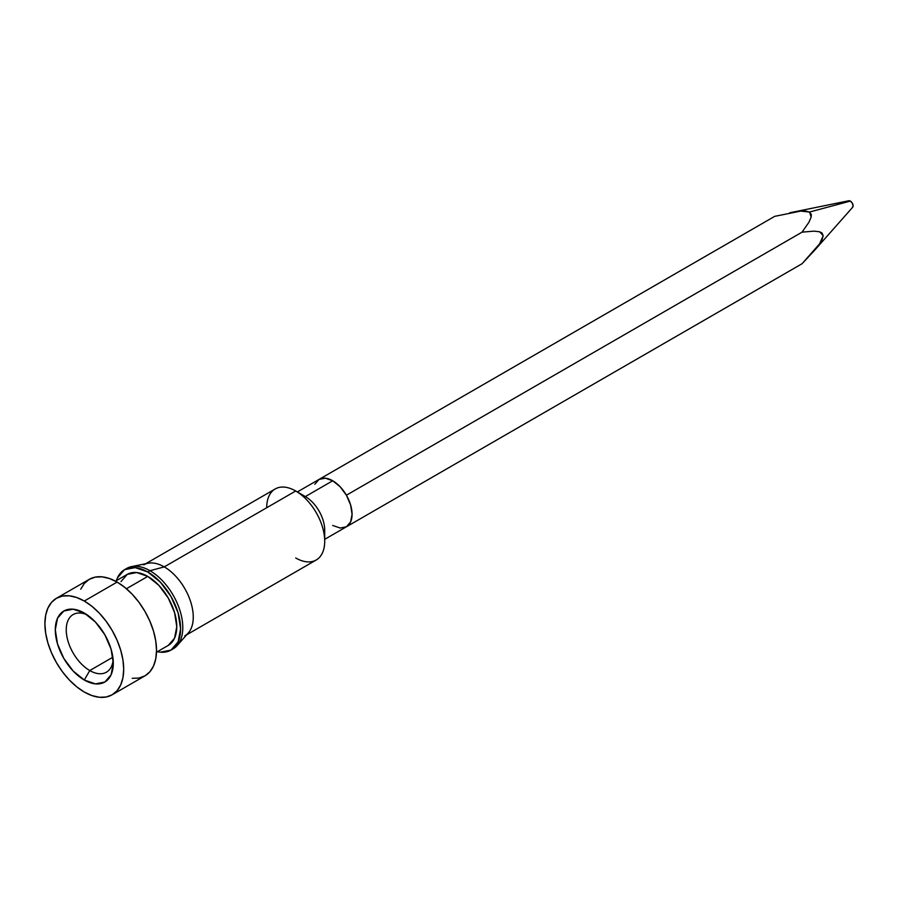 <?xml version="1.0" encoding="UTF-8"?>
<svg xmlns="http://www.w3.org/2000/svg" width="898" height="898" viewBox="0 0 898 898"><rect width="100%" height="100%" fill="white"/><g stroke="black" fill="none" stroke-linecap="round" stroke-linejoin="round"><path stroke-width="1.35" d="M87.173 614.872A33.271 19.217 -120 0 0 66.272 631.316A33.271 19.217 -120 0 0 89.766 670.548L84.3 680.022A41.016 23.685 60 0 1 55.294 629.79A41.016 23.685 60 0 1 84.3 613.053L73.198 609.192L63.792 611.022L57.506 618.251L55.294 629.79L57.506 643.877L63.792 658.38L73.198 671.064L84.3 680.022L95.401 683.883L104.808 682.053L111.094 674.825L113.294 663.285L111.094 649.187L104.808 634.695L95.401 622.011L84.3 613.053A41.016 23.685 60 0 1 113.294 663.285A41.016 23.685 60 0 1 84.3 680.022L89.766 670.548A33.271 19.217 60 0 1 68.035 641.228A33.271 19.217 60 0 1 73.131 614.558A33.271 19.217 60 0 1 87.173 614.872M112.856 657.213L89.766 670.548L112.856 657.213M814.037 250.901L802.06 263.731L819.627 243.807L814.037 250.901M822.007 239.856L819.627 243.807L823.197 235.703L822.007 239.856M821.984 232.964L823.197 235.703L819.593 231.774L821.984 232.964M814.015 231.145L819.593 231.774L814.015 231.145L802.06 232.144L346.404 495.213A27.355 15.794 -120 0 0 332.72 480.767L305.365 496.572L295.711 490.993L164.255 566.885L149.966 570.713L147.777 571.981A46.427 26.805 60 0 1 178.107 612.896A46.427 26.805 60 0 1 170.99 650.096A46.427 26.805 60 0 1 157.397 651.69L160.338 652.173L170.99 650.096L178.107 641.913L180.599 628.847L178.107 612.896L170.99 596.485L160.338 582.117L147.777 571.981L149.966 570.713A46.427 26.805 60 0 1 178.96 607.598A46.427 26.805 60 0 1 177.153 645.572A46.427 26.805 60 0 1 172.068 649.422A46.427 26.805 -120 0 0 173.179 648.839A46.427 26.805 -120 0 0 180.296 611.628A46.427 26.805 -120 0 0 149.966 570.713L164.255 566.885A41.016 23.685 60 0 1 191.049 603.029A41.016 23.685 60 0 1 184.763 635.896M812.611 252.529L852.629 207.326A3.873 2.234 -120 0 0 852.786 204.172A3.873 2.234 -120 0 0 850.361 201.096L809.525 212.04L811.309 214.454L811.152 217.114L808.907 222.277L802.06 232.144L346.404 495.213L350.59 504.878L352.072 514.285L350.59 521.974L346.404 526.8A27.355 15.794 -120 0 0 346.404 495.213L340.129 486.75L332.72 480.767A27.355 15.794 -120 0 0 319.048 479.42L314.85 484.246M132.208 678.316L139.022 678.046L144.982 675.835A55.721 32.171 -120 0 0 153.524 631.182A55.721 32.171 -120 0 0 117.133 582.084L84.3 601.043A55.721 32.171 60 0 1 120.691 650.141A55.721 32.171 60 0 1 112.16 694.794A55.721 32.171 60 0 1 84.3 692.032L76.611 686.723L69.225 679.865L62.411 671.726L56.439 662.623L51.545 652.902L47.897 642.934L45.652 633.101L44.9 623.796L45.652 615.355L47.897 608.114L51.545 602.345L56.439 598.281L62.411 596.07L69.225 595.801L76.611 597.484L84.3 601.043L91.989 606.352L99.375 613.211L106.189 621.349L112.16 630.452L117.054 640.173L120.691 650.141L122.936 659.974L123.7 669.279L122.936 677.721L120.691 684.961L117.054 690.719L112.16 694.794L106.189 696.994L99.375 697.275L91.989 695.591L84.3 692.032A55.721 32.171 60 0 1 47.897 642.934A55.721 32.171 60 0 1 56.439 598.281A55.721 32.171 60 0 1 84.3 601.043L117.133 582.084L109.444 578.525L102.058 576.853L95.244 577.122L89.272 579.333L84.367 583.397L80.73 589.155M115.483 581.174L127.269 574.372A41.016 23.685 -120 0 1 147.777 576.404L158.867 585.361L168.274 598.046L174.56 612.548L176.771 626.636L174.56 638.175L168.274 645.404A41.016 23.685 -120 0 0 174.56 612.548A41.016 23.685 -120 0 0 147.777 576.404L126.416 588.729L147.777 576.404L136.676 572.542L127.269 574.372L120.983 581.601M177.153 645.572L188.277 633A41.016 23.685 -120 0 0 189.871 599.46A41.016 23.685 -120 0 0 164.255 566.885L295.711 490.993A41.016 23.685 60 0 1 324.706 541.225A41.016 23.685 60 0 1 295.711 557.972M186.728 634.763L316.219 560.004A41.016 23.685 -120 0 0 322.505 527.137A41.016 23.685 -120 0 0 295.711 490.993L305.365 496.572A27.355 15.794 60 0 1 324.212 534.793M324.706 541.225L324.706 530.078A27.355 15.794 -120 0 0 305.365 496.572L332.72 480.767L325.323 478.196L319.037 479.42L774.693 216.351L297.35 491.936M324.706 539.328L802.06 263.731L346.404 526.8L340.129 528.024L332.72 525.453M808.907 222.277L811.152 217.114L809.525 212.04L800.702 211.097L774.693 216.351L800.702 211.097L805.315 211.008L809.525 212.04L850.361 201.096A3.873 2.234 -120 0 0 848.835 200.748L789.679 212.804M266.706 507.74A41.016 23.685 60 0 1 295.711 490.993A41.016 23.685 -120 0 0 275.203 488.961L145.712 563.72M143.747 564.853A41.016 23.685 60 0 1 164.255 566.885A41.016 23.685 -120 0 0 148.002 563.259L131.568 566.604A46.427 26.805 60 0 1 149.966 570.713A46.427 26.805 -120 0 0 126.741 568.412L124.553 569.68A46.427 26.805 60 0 1 147.777 571.981L135.205 567.615L124.553 569.68A46.427 26.805 60 0 0 116.381 580.658L117.436 577.874L124.553 569.68M125.686 569.085A46.427 26.805 60 0 1 131.568 566.604M112.16 694.794L144.982 675.835L149.887 671.771L153.524 666.002L155.769 658.762L156.521 650.332L155.769 641.015L153.524 631.182L149.887 621.225L144.982 611.493L139.022 602.39L132.208 594.251L124.811 587.404L117.133 582.084A55.721 32.171 -120 0 0 89.272 579.333L56.439 598.281M852.303 207.606L853.1 205.833L852.303 203.139L850.361 201.096L848.43 200.905M113.159 659.862A33.271 19.217 60 0 1 106.402 672.198A33.271 19.217 60 0 1 89.766 670.548A33.271 19.217 -120 0 0 113.159 659.873M168.274 645.404L156.488 652.217M173.179 648.839L170.99 650.096M295.711 490.993L305.365 496.572"/></g></svg>
